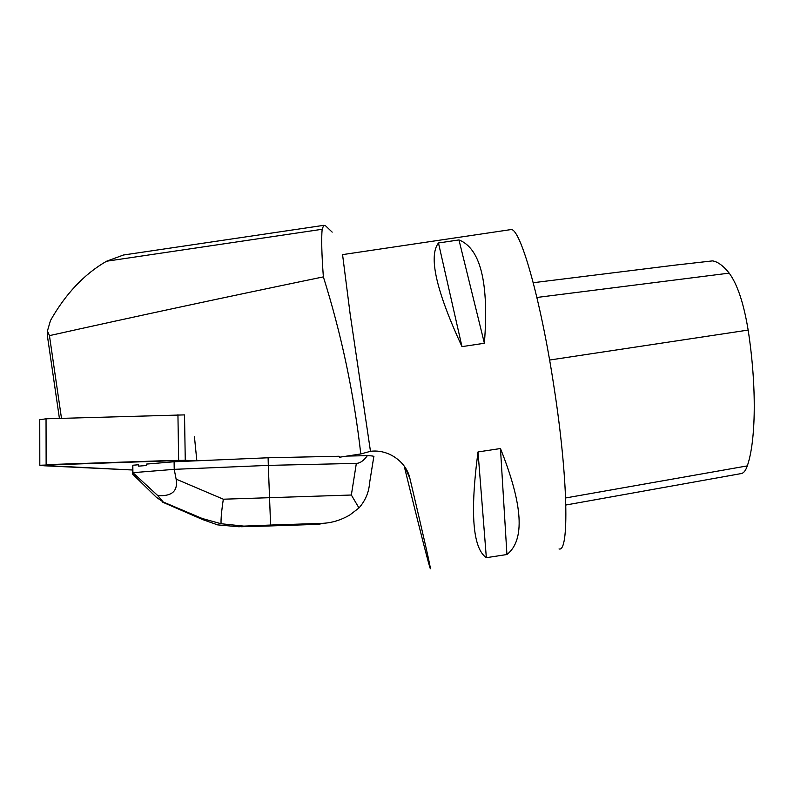<?xml version="1.0" encoding="UTF-8"?>
<svg xmlns="http://www.w3.org/2000/svg" width="794" height="794" viewBox="0 0 794 794"><rect width="100%" height="100%" fill="white"/><g stroke="black" fill="none" stroke-linecap="round" stroke-linejoin="round"><path stroke-width="1.19" d="M39.75 419.738L46.042 418.795L184.526 414.895L185.26 460.282L39.809 465.254L132.469 469.998L43.66 465.75L49.079 464.55L136.3 461.661C157.47 461.056 182.302 459.627 195.076 460.867L185.26 460.282M346.928 456.084L367.374 455.647C363.781 460.659 360.099 463.239 356.347 463.378L268.303 465.383L268.114 457.771L338.919 456.252L339.584 457.215L360.784 453.95C353.916 393.387 341.45 334.353 323.366 276.878C226.925 296.837 135.625 316.419 49.446 335.634L47.432 330.969L50.479 320.538C65.634 293.77 84.333 273.999 106.575 261.226L322.146 229.277C321.292 238.557 321.699 254.427 323.366 276.878M61.485 418.319L49.446 335.634M194.441 436.779L196.843 460.788M404.176 466.028C417.833 521.767 429.326 567.144 430.348 568.742C431.003 568.97 424.195 538.888 409.922 478.494C406.607 462.396 388.931 448.898 370.48 451.32L360.784 453.95M174.104 461.761L146.374 464.093L146.394 465.502L138.622 466.147L138.603 464.748L132.826 465.234L132.906 472.678L174.214 469.343L174.104 461.761L268.114 457.771M138.622 466.147L146.394 465.502M126.931 254.497L123.417 255.023L106.575 261.226M47.432 330.969L47.521 336.686L59.411 418.388M509.956 229.734L510.889 229.595C519.901 227.163 540.446 297.532 553.944 386.579C568.276 478.494 569.298 552.803 559.045 548.922M370.48 451.32L350.075 313.531L342.561 254.616M461.979 346.631C436.164 290.783 428.333 256.224 438.467 242.974L458.962 239.927C480.569 248.433 489.044 282.882 484.39 343.256L461.979 346.631L438.467 242.974M486.345 557.686C472.728 548.287 469.949 513.043 478.008 451.945L500.458 448.531C522.998 504.915 525.152 540.248 506.929 554.52L486.345 557.686L478.008 451.945M322.146 229.277L323.714 225.337L325.679 225.923L332.19 232.136M675.178 265.127L712.526 260.889C717.657 261.633 723.205 265.702 729.19 273.126C737.408 284.302 743.74 303.288 748.156 330.076C756.841 386.47 755.977 440.958 747.303 465.889C745.616 470.852 743.412 473.442 740.693 473.671L565.874 505.014M484.39 343.256L458.962 239.927M506.929 554.52L500.458 448.531M358.967 507.971L351.355 495.019L223.332 499.208L176.129 479.139L174.214 469.343L268.303 465.383L270.595 525.052L322.255 523.345C331.852 522.938 341.083 520.11 349.956 514.879L358.967 507.971C365.359 500.647 368.882 492.389 369.547 483.179L373.785 456.788C374.55 456.213 372.416 455.835 367.374 455.647M132.826 465.234L132.509 473.988L156.388 497.312L163.157 501.957L157.778 495.585L132.906 472.678M176.129 479.139C178.104 491.029 171.99 496.518 157.778 495.585M132.906 472.797L132.509 473.988M325.232 523.117L317.818 524.358L265.772 526.085M217.645 524.884L239.073 526.779L243.827 526.114L221.069 523.732L202.133 518.462L201.19 518.889L202.549 519.534L217.645 524.884M223.332 499.208C221.586 510.691 220.831 518.869 221.069 523.732M46.042 418.795L46.131 464.649M178.64 460.252L177.935 414.736M747.303 465.889L565.646 497.957M748.156 330.076L549.597 360.039M729.19 273.126L536.913 297.462M409.922 478.494L405.178 467.487M266.159 526.065L241.584 526.71M322.255 523.345L316.498 524.397M243.827 526.114L270.595 525.052M356.347 463.378L351.355 495.019M201.19 518.889L162.889 502.225M163.157 501.957L202.133 518.462M39.75 419.569L39.809 465.254M342.482 254.636L510.889 229.595M676.845 264.918L533.25 282.714M123.656 254.983L324.021 225.298M316.816 524.387L266.059 526.075M265.752 526.085L240.86 526.74M162.82 502.245L202.539 519.524"/></g></svg>

